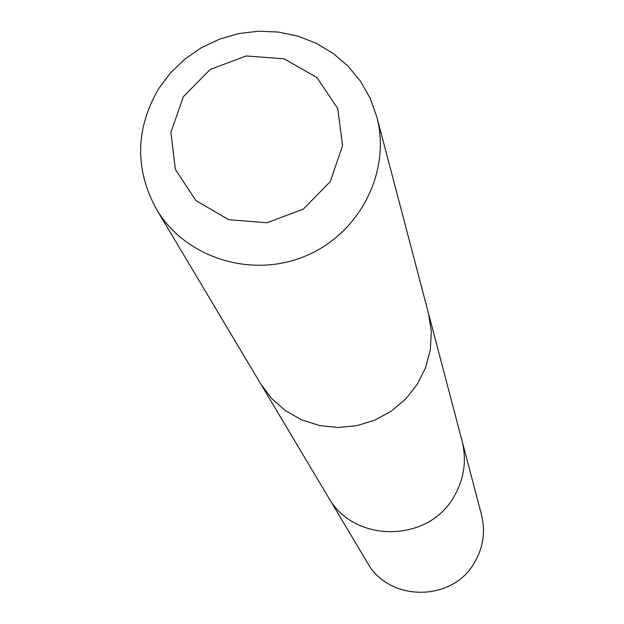 <?xml version="1.0" encoding="UTF-8"?>
<svg xmlns="http://www.w3.org/2000/svg" width="624" height="624" viewBox="0 0 624 624"><rect width="100%" height="100%" fill="white"/><g stroke="black" fill="none" stroke-linecap="round" stroke-linejoin="round"><path stroke-width="0.94" d="M428.93 315.011L462.072 440.957C466.877 460.504 464.162 479.076 453.937 496.657C428.173 543.176 353.395 543.325 328.294 497.149L367.372 562.653C388.892 602.199 452.665 602.152 474.599 562.396C483.304 547.357 485.605 531.469 481.486 514.722L462.072 440.957C466.877 460.504 464.162 479.076 453.937 496.657C428.173 543.176 353.395 543.325 328.294 497.149L261.565 385.304M156.46 209.204L260.684 383.854L271.682 398.564L285.535 410.732L301.657 419.851L319.394 425.521L337.997 427.502L356.678 425.708L374.665 420.194L391.186 411.216L405.553 399.134L417.16 384.462L425.529 367.825L430.31 349.931L431.317 331.516L428.509 313.365L376.763 116.672L370.18 98.28L360.524 81.307L348.091 66.222L333.232 53.453L316.36 43.329L297.952 36.137L278.515 32.058L258.601 31.2L238.735 33.587L219.484 39.148L201.365 47.72L184.883 59.085L170.477 72.922L158.566 88.85C135.369 128.973 134.667 169.088 156.46 209.204C185.141 257.884 251.581 278.928 305.674 255.934C359.962 233.407 391.451 171.241 376.763 116.672M183.37 96.658L170.914 132.288L175.367 169.385L195.952 200.593L228.665 219.671L267.017 222.745L303.326 209.134L330.299 181.584L342.56 145.642L337.74 108.506L316.883 77.548L284.201 58.828L246.16 55.957L210.21 69.443L183.37 96.658"/></g></svg>
